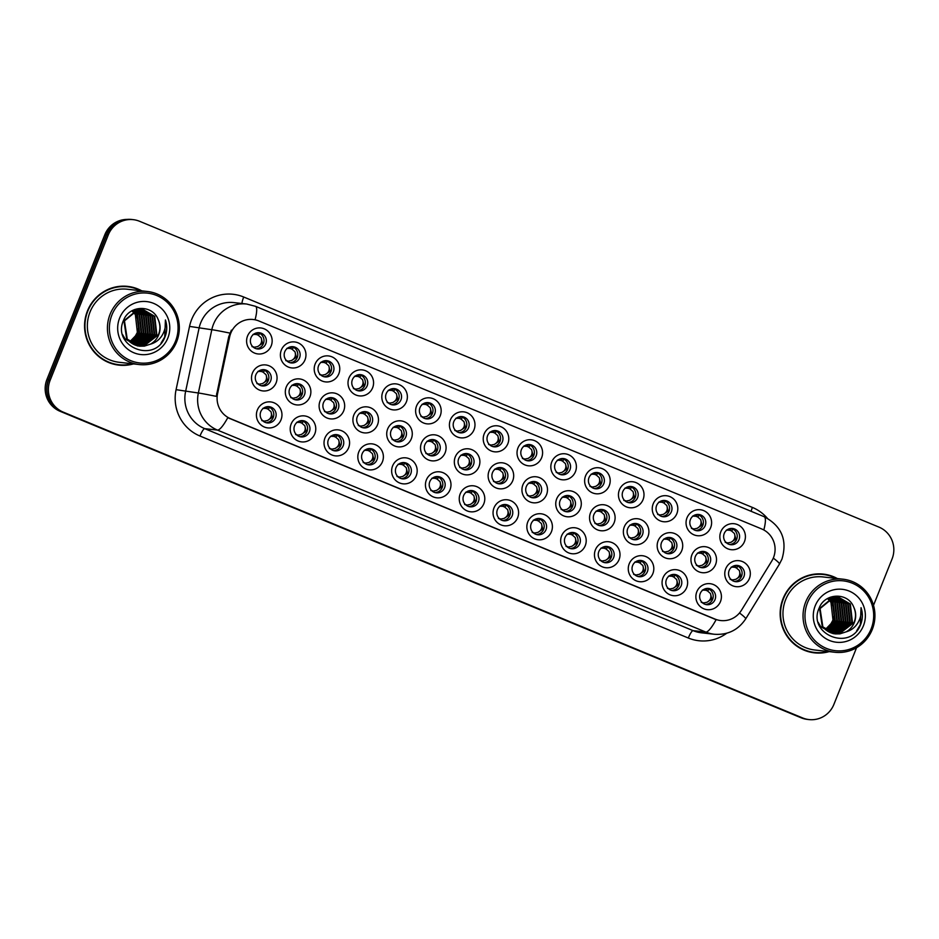<?xml version="1.0" encoding="UTF-8"?>
<svg xmlns="http://www.w3.org/2000/svg" width="939" height="939" viewBox="0 0 939 939"><rect width="100%" height="100%" fill="white"/><g stroke="black" fill="none" stroke-linecap="round" stroke-linejoin="round"><path stroke-width="1.41" d="M585.255 545.641A13.076 12.782 -83.6 0 1 568.588 552.86A13.076 12.782 -83.6 0 1 561.604 535.852A13.076 12.782 -83.6 0 1 578.271 528.634A13.076 12.782 -83.6 0 1 585.255 545.641M565.02 537.577A8.169 7.993 96.4 0 0 571.499 548.752A8.169 7.993 96.4 0 0 579.797 543.693A8.169 7.993 96.4 0 0 573.318 532.519A8.169 7.993 96.4 0 0 565.02 537.577M619.059 559.621A13.076 12.782 -83.6 0 1 602.392 566.851A13.076 12.782 -83.6 0 1 595.408 549.831A13.076 12.782 -83.6 0 1 612.075 542.613A13.076 12.782 -83.6 0 1 619.059 559.621M598.824 551.557A8.169 7.993 96.4 0 0 605.303 562.731A8.169 7.993 96.4 0 0 613.601 557.672A8.169 7.993 96.4 0 0 607.122 546.498A8.169 7.993 96.4 0 0 598.824 551.557M652.863 573.6A13.076 12.782 -83.6 0 1 636.196 580.83A13.076 12.782 -83.6 0 1 629.212 563.823A13.076 12.782 -83.6 0 1 645.879 556.592A13.076 12.782 -83.6 0 1 652.863 573.6M632.628 565.536A8.169 7.993 96.4 0 0 639.107 576.71A8.169 7.993 96.4 0 0 647.405 571.651A8.169 7.993 96.4 0 0 640.938 560.477A8.169 7.993 96.4 0 0 632.628 565.536M551.451 531.662A13.076 12.782 -83.6 0 1 534.784 538.88A13.076 12.782 -83.6 0 1 527.8 521.873A13.076 12.782 -83.6 0 1 544.467 514.654A13.076 12.782 -83.6 0 1 551.451 531.662M531.216 523.598A8.169 7.993 96.4 0 0 537.695 534.772A8.169 7.993 96.4 0 0 545.993 529.713A8.169 7.993 96.4 0 0 539.514 518.528A8.169 7.993 96.4 0 0 531.216 523.598M517.647 517.682A13.076 12.782 -83.6 0 1 500.98 524.901A13.076 12.782 -83.6 0 1 493.996 507.893A13.076 12.782 -83.6 0 1 510.663 500.663A13.076 12.782 -83.6 0 1 517.647 517.682M497.412 509.607A8.169 7.993 96.4 0 0 503.879 520.781A8.169 7.993 96.4 0 0 512.189 515.722A8.169 7.993 96.4 0 0 505.71 504.548A8.169 7.993 96.4 0 0 497.412 509.607M686.667 587.591A13.076 12.782 -83.6 0 1 670 594.81A13.076 12.782 -83.6 0 1 663.016 577.802A13.076 12.782 -83.6 0 1 679.683 570.572A13.076 12.782 -83.6 0 1 686.667 587.591M666.432 579.516A8.169 7.993 96.4 0 0 672.911 590.701A8.169 7.993 96.4 0 0 681.209 585.631A8.169 7.993 96.4 0 0 674.742 574.457A8.169 7.993 96.4 0 0 666.432 579.516M483.843 503.691A13.076 12.782 -83.6 0 1 467.176 510.922A13.076 12.782 -83.6 0 1 460.192 493.914A13.076 12.782 -83.6 0 1 476.859 486.684A13.076 12.782 -83.6 0 1 483.843 503.691M463.608 495.628A8.169 7.993 96.4 0 0 470.075 506.802A8.169 7.993 96.4 0 0 478.385 501.743A8.169 7.993 96.4 0 0 471.906 490.569A8.169 7.993 96.4 0 0 463.608 495.628M450.039 489.712A13.076 12.782 -83.6 0 1 433.372 496.942A13.076 12.782 -83.6 0 1 426.388 479.923A13.076 12.782 -83.6 0 1 443.055 472.704A13.076 12.782 -83.6 0 1 450.039 489.712M429.804 481.648A8.169 7.993 96.4 0 0 436.271 492.822A8.169 7.993 96.4 0 0 444.581 487.764A8.169 7.993 96.4 0 0 438.102 476.589A8.169 7.993 96.4 0 0 429.804 481.648M416.235 475.733A13.076 12.782 -83.6 0 1 399.568 482.951A13.076 12.782 -83.6 0 1 392.584 465.944A13.076 12.782 -83.6 0 1 409.251 458.725A13.076 12.782 -83.6 0 1 416.235 475.733M395.988 467.669A8.169 7.993 96.4 0 0 402.467 478.843A8.169 7.993 96.4 0 0 410.777 473.784A8.169 7.993 96.4 0 0 404.298 462.61A8.169 7.993 96.4 0 0 395.988 467.669M382.431 461.753A13.076 12.782 -83.6 0 1 365.752 468.972A13.076 12.782 -83.6 0 1 358.78 451.964A13.076 12.782 -83.6 0 1 375.447 444.734A13.076 12.782 -83.6 0 1 382.431 461.753M362.184 453.678A8.169 7.993 96.4 0 0 368.663 464.864A8.169 7.993 96.4 0 0 376.973 459.805A8.169 7.993 96.4 0 0 370.494 448.619A8.169 7.993 96.4 0 0 362.184 453.678M348.627 447.762A13.076 12.782 -83.6 0 1 331.948 454.992A13.076 12.782 -83.6 0 1 324.964 437.985A13.076 12.782 -83.6 0 1 341.643 430.755A13.076 12.782 -83.6 0 1 348.627 447.762M328.38 439.698A8.169 7.993 96.4 0 0 334.859 450.873A8.169 7.993 96.4 0 0 343.169 445.814A8.169 7.993 96.4 0 0 336.69 434.64A8.169 7.993 96.4 0 0 328.38 439.698M314.823 433.783A13.076 12.782 -83.6 0 1 298.144 441.013A13.076 12.782 -83.6 0 1 291.16 423.994A13.076 12.782 -83.6 0 1 307.839 416.775A13.076 12.782 -83.6 0 1 314.823 433.783M294.576 425.719A8.169 7.993 96.4 0 0 301.055 436.893A8.169 7.993 96.4 0 0 309.365 431.834A8.169 7.993 96.4 0 0 302.886 420.66A8.169 7.993 96.4 0 0 294.576 425.719M281.019 419.803A13.076 12.782 -83.6 0 1 264.34 427.022A13.076 12.782 -83.6 0 1 257.356 410.014A13.076 12.782 -83.6 0 1 274.035 402.796A13.076 12.782 -83.6 0 1 281.019 419.803M260.772 411.74A8.169 7.993 96.4 0 0 267.251 422.914A8.169 7.993 96.4 0 0 275.561 417.855A8.169 7.993 96.4 0 0 269.082 406.681A8.169 7.993 96.4 0 0 260.772 411.74M720.471 601.57A13.076 12.782 -83.6 0 1 703.804 608.789A13.076 12.782 -83.6 0 1 696.82 591.781A13.076 12.782 -83.6 0 1 713.487 584.563A13.076 12.782 -83.6 0 1 720.471 601.57M700.236 593.507A8.169 7.993 96.4 0 0 706.715 604.681A8.169 7.993 96.4 0 0 715.025 599.622A8.169 7.993 96.4 0 0 708.546 588.448A8.169 7.993 96.4 0 0 700.236 593.507M647.957 536.627A13.076 12.782 -83.6 0 1 631.29 543.845A13.076 12.782 -83.6 0 1 624.306 526.838A13.076 12.782 -83.6 0 1 640.973 519.619A13.076 12.782 -83.6 0 1 647.957 536.627M627.721 528.563A8.169 7.993 96.4 0 0 634.189 539.737A8.169 7.993 96.4 0 0 642.499 534.678A8.169 7.993 96.4 0 0 636.02 523.504A8.169 7.993 96.4 0 0 627.721 528.563M546.545 494.677A13.076 12.782 -83.6 0 1 529.866 501.907A13.076 12.782 -83.6 0 1 522.882 484.888A13.076 12.782 -83.6 0 1 539.561 477.669A13.076 12.782 -83.6 0 1 546.545 494.677M526.298 486.613A8.169 7.993 96.4 0 0 532.777 497.787A8.169 7.993 96.4 0 0 541.087 492.729A8.169 7.993 96.4 0 0 534.608 481.554A8.169 7.993 96.4 0 0 526.298 486.613M614.153 522.647A13.076 12.782 -83.6 0 1 597.486 529.866A13.076 12.782 -83.6 0 1 590.502 512.858A13.076 12.782 -83.6 0 1 607.169 505.628A13.076 12.782 -83.6 0 1 614.153 522.647M593.906 514.572A8.169 7.993 96.4 0 0 600.385 525.758A8.169 7.993 96.4 0 0 608.695 520.687A8.169 7.993 96.4 0 0 602.216 509.513A8.169 7.993 96.4 0 0 593.906 514.572M512.741 480.698A13.076 12.782 -83.6 0 1 496.062 487.916A13.076 12.782 -83.6 0 1 489.078 470.909A13.076 12.782 -83.6 0 1 505.757 463.69A13.076 12.782 -83.6 0 1 512.741 480.698M492.494 472.634A8.169 7.993 96.4 0 0 498.973 483.808A8.169 7.993 96.4 0 0 507.283 478.749A8.169 7.993 96.4 0 0 500.804 467.575A8.169 7.993 96.4 0 0 492.494 472.634M681.761 550.606A13.076 12.782 -83.6 0 1 665.094 557.825A13.076 12.782 -83.6 0 1 658.11 540.817A13.076 12.782 -83.6 0 1 674.777 533.598A13.076 12.782 -83.6 0 1 681.761 550.606M661.526 542.542A8.169 7.993 96.4 0 0 667.993 553.717A8.169 7.993 96.4 0 0 676.303 548.658A8.169 7.993 96.4 0 0 669.824 537.484A8.169 7.993 96.4 0 0 661.526 542.542M715.565 564.585A13.076 12.782 -83.6 0 1 698.898 571.816A13.076 12.782 -83.6 0 1 691.914 554.808A13.076 12.782 -83.6 0 1 708.581 547.578A13.076 12.782 -83.6 0 1 715.565 564.585M695.33 556.522A8.169 7.993 96.4 0 0 701.797 567.696A8.169 7.993 96.4 0 0 710.107 562.637A8.169 7.993 96.4 0 0 703.628 551.463A8.169 7.993 96.4 0 0 695.33 556.522M580.349 508.656A13.076 12.782 -83.6 0 1 563.67 515.887A13.076 12.782 -83.6 0 1 556.698 498.879A13.076 12.782 -83.6 0 1 573.365 491.649A13.076 12.782 -83.6 0 1 580.349 508.656M560.102 500.593A8.169 7.993 96.4 0 0 566.581 511.767A8.169 7.993 96.4 0 0 574.891 506.708A8.169 7.993 96.4 0 0 568.412 495.534A8.169 7.993 96.4 0 0 560.102 500.593M478.937 466.718A13.076 12.782 -83.6 0 1 462.258 473.937A13.076 12.782 -83.6 0 1 455.274 456.929A13.076 12.782 -83.6 0 1 471.953 449.711A13.076 12.782 -83.6 0 1 478.937 466.718M458.69 458.655A8.169 7.993 96.4 0 0 465.169 469.829A8.169 7.993 96.4 0 0 473.479 464.77A8.169 7.993 96.4 0 0 467 453.584A8.169 7.993 96.4 0 0 458.69 458.655M445.133 452.739A13.076 12.782 -83.6 0 1 428.454 459.957A13.076 12.782 -83.6 0 1 421.47 442.95A13.076 12.782 -83.6 0 1 438.149 435.719A13.076 12.782 -83.6 0 1 445.133 452.739M424.886 444.663A8.169 7.993 96.4 0 0 431.365 455.838A8.169 7.993 96.4 0 0 439.675 450.779A8.169 7.993 96.4 0 0 433.196 439.605A8.169 7.993 96.4 0 0 424.886 444.663M411.329 438.748A13.076 12.782 -83.6 0 1 394.65 445.978A13.076 12.782 -83.6 0 1 387.666 428.97A13.076 12.782 -83.6 0 1 404.345 421.74A13.076 12.782 -83.6 0 1 411.329 438.748M391.082 430.684A8.169 7.993 96.4 0 0 397.561 441.858A8.169 7.993 96.4 0 0 405.871 436.799A8.169 7.993 96.4 0 0 399.392 425.625A8.169 7.993 96.4 0 0 391.082 430.684M377.525 424.768A13.076 12.782 -83.6 0 1 360.846 431.999A13.076 12.782 -83.6 0 1 353.862 414.979A13.076 12.782 -83.6 0 1 370.541 407.761A13.076 12.782 -83.6 0 1 377.525 424.768M357.278 416.705A8.169 7.993 96.4 0 0 363.757 427.879A8.169 7.993 96.4 0 0 372.067 422.82A8.169 7.993 96.4 0 0 365.588 411.646A8.169 7.993 96.4 0 0 357.278 416.705M343.721 410.789A13.076 12.782 -83.6 0 1 327.042 418.008A13.076 12.782 -83.6 0 1 320.058 401A13.076 12.782 -83.6 0 1 336.737 393.781A13.076 12.782 -83.6 0 1 343.721 410.789M323.474 402.725A8.169 7.993 96.4 0 0 329.953 413.899A8.169 7.993 96.4 0 0 338.263 408.841A8.169 7.993 96.4 0 0 331.784 397.667A8.169 7.993 96.4 0 0 323.474 402.725M309.917 396.81A13.076 12.782 -83.6 0 1 293.238 404.028A13.076 12.782 -83.6 0 1 286.254 387.021A13.076 12.782 -83.6 0 1 302.933 379.79A13.076 12.782 -83.6 0 1 309.917 396.81M289.67 388.734A8.169 7.993 96.4 0 0 296.149 399.92A8.169 7.993 96.4 0 0 304.459 394.861A8.169 7.993 96.4 0 0 297.98 383.675A8.169 7.993 96.4 0 0 289.67 388.734M276.113 382.819A13.076 12.782 -83.6 0 1 259.434 390.049A13.076 12.782 -83.6 0 1 252.45 373.041A13.076 12.782 -83.6 0 1 269.129 365.811A13.076 12.782 -83.6 0 1 276.113 382.819M255.866 374.755A8.169 7.993 96.4 0 0 262.345 385.929A8.169 7.993 96.4 0 0 270.655 380.87A8.169 7.993 96.4 0 0 264.176 369.696A8.169 7.993 96.4 0 0 255.866 374.755M749.369 578.565A13.076 12.782 -83.6 0 1 732.702 585.795A13.076 12.782 -83.6 0 1 725.718 568.788A13.076 12.782 -83.6 0 1 742.385 561.557A13.076 12.782 -83.6 0 1 749.369 578.565M729.134 570.501A8.169 7.993 96.4 0 0 735.613 581.675A8.169 7.993 96.4 0 0 743.911 576.616A8.169 7.993 96.4 0 0 737.432 565.442A8.169 7.993 96.4 0 0 729.134 570.501M710.659 527.612A13.076 12.782 -83.6 0 1 693.98 534.831A13.076 12.782 -83.6 0 1 686.996 517.823A13.076 12.782 -83.6 0 1 703.675 510.605A13.076 12.782 -83.6 0 1 710.659 527.612M690.411 519.549A8.169 7.993 96.4 0 0 696.891 530.723A8.169 7.993 96.4 0 0 705.201 525.664A8.169 7.993 96.4 0 0 698.722 514.478A8.169 7.993 96.4 0 0 690.411 519.549M676.855 513.633A13.076 12.782 -83.6 0 1 660.176 520.852A13.076 12.782 -83.6 0 1 653.192 503.844A13.076 12.782 -83.6 0 1 669.871 496.614A13.076 12.782 -83.6 0 1 676.855 513.633M656.607 505.558A8.169 7.993 96.4 0 0 663.087 516.732A8.169 7.993 96.4 0 0 671.397 511.673A8.169 7.993 96.4 0 0 664.918 500.499A8.169 7.993 96.4 0 0 656.607 505.558M643.051 499.642A13.076 12.782 -83.6 0 1 626.372 506.872A13.076 12.782 -83.6 0 1 619.388 489.865A13.076 12.782 -83.6 0 1 636.067 482.634A13.076 12.782 -83.6 0 1 643.051 499.642M622.803 491.578A8.169 7.993 96.4 0 0 629.283 502.752A8.169 7.993 96.4 0 0 637.593 497.693A8.169 7.993 96.4 0 0 631.114 486.519A8.169 7.993 96.4 0 0 622.803 491.578M609.247 485.663A13.076 12.782 -83.6 0 1 592.568 492.893A13.076 12.782 -83.6 0 1 585.584 475.873A13.076 12.782 -83.6 0 1 602.263 468.655A13.076 12.782 -83.6 0 1 609.247 485.663M588.999 477.599A8.169 7.993 96.4 0 0 595.479 488.773A8.169 7.993 96.4 0 0 603.789 483.714A8.169 7.993 96.4 0 0 597.31 472.54A8.169 7.993 96.4 0 0 588.999 477.599M575.443 471.683A13.076 12.782 -83.6 0 1 558.764 478.902A13.076 12.782 -83.6 0 1 551.78 461.894A13.076 12.782 -83.6 0 1 568.459 454.676A13.076 12.782 -83.6 0 1 575.443 471.683M555.195 463.62A8.169 7.993 96.4 0 0 561.675 474.794A8.169 7.993 96.4 0 0 569.985 469.735A8.169 7.993 96.4 0 0 563.506 458.561A8.169 7.993 96.4 0 0 555.195 463.62M541.639 457.704A13.076 12.782 -83.6 0 1 524.96 464.922A13.076 12.782 -83.6 0 1 517.976 447.915A13.076 12.782 -83.6 0 1 534.655 440.684A13.076 12.782 -83.6 0 1 541.639 457.704M521.391 449.628A8.169 7.993 96.4 0 0 527.871 460.814A8.169 7.993 96.4 0 0 536.181 455.755A8.169 7.993 96.4 0 0 529.702 444.57A8.169 7.993 96.4 0 0 521.391 449.628M507.835 443.713A13.076 12.782 -83.6 0 1 491.156 450.943A13.076 12.782 -83.6 0 1 484.172 433.935A13.076 12.782 -83.6 0 1 500.851 426.705A13.076 12.782 -83.6 0 1 507.835 443.713M487.587 435.649A8.169 7.993 96.4 0 0 494.067 446.823A8.169 7.993 96.4 0 0 502.377 441.764A8.169 7.993 96.4 0 0 495.898 430.59A8.169 7.993 96.4 0 0 487.587 435.649M474.031 429.733A13.076 12.782 -83.6 0 1 457.352 436.964A13.076 12.782 -83.6 0 1 450.368 419.944A13.076 12.782 -83.6 0 1 467.047 412.726A13.076 12.782 -83.6 0 1 474.031 429.733M453.783 421.67A8.169 7.993 96.4 0 0 460.263 432.844A8.169 7.993 96.4 0 0 468.573 427.785A8.169 7.993 96.4 0 0 462.094 416.611A8.169 7.993 96.4 0 0 453.783 421.67M440.227 415.754A13.076 12.782 -83.6 0 1 423.548 422.973A13.076 12.782 -83.6 0 1 416.564 405.965A13.076 12.782 -83.6 0 1 433.243 398.746A13.076 12.782 -83.6 0 1 440.227 415.754M419.979 407.69A8.169 7.993 96.4 0 0 426.459 418.864A8.169 7.993 96.4 0 0 434.769 413.806A8.169 7.993 96.4 0 0 428.29 402.631A8.169 7.993 96.4 0 0 419.979 407.69M406.423 401.775A13.076 12.782 -83.6 0 1 389.744 408.993A13.076 12.782 -83.6 0 1 382.76 391.986A13.076 12.782 -83.6 0 1 399.439 384.767A13.076 12.782 -83.6 0 1 406.423 401.775M386.175 393.711A8.169 7.993 96.4 0 0 392.655 404.885A8.169 7.993 96.4 0 0 400.965 399.826A8.169 7.993 96.4 0 0 394.486 388.64A8.169 7.993 96.4 0 0 386.175 393.711M372.619 387.795A13.076 12.782 -83.6 0 1 355.94 395.014A13.076 12.782 -83.6 0 1 348.956 378.006A13.076 12.782 -83.6 0 1 365.635 370.776A13.076 12.782 -83.6 0 1 372.619 387.795M352.371 379.72A8.169 7.993 96.4 0 0 358.851 390.894A8.169 7.993 96.4 0 0 367.161 385.835A8.169 7.993 96.4 0 0 360.682 374.661A8.169 7.993 96.4 0 0 352.371 379.72M338.815 373.804A13.076 12.782 -83.6 0 1 322.136 381.034A13.076 12.782 -83.6 0 1 315.152 364.027A13.076 12.782 -83.6 0 1 331.831 356.797A13.076 12.782 -83.6 0 1 338.815 373.804M318.567 365.741A8.169 7.993 96.4 0 0 325.047 376.915A8.169 7.993 96.4 0 0 333.357 371.856A8.169 7.993 96.4 0 0 326.878 360.682A8.169 7.993 96.4 0 0 318.567 365.741M305.011 359.825A13.076 12.782 -83.6 0 1 288.332 367.055A13.076 12.782 -83.6 0 1 281.348 350.036A13.076 12.782 -83.6 0 1 298.027 342.817A13.076 12.782 -83.6 0 1 305.011 359.825M284.763 351.761A8.169 7.993 96.4 0 0 291.243 362.935A8.169 7.993 96.4 0 0 299.553 357.876A8.169 7.993 96.4 0 0 293.074 346.702A8.169 7.993 96.4 0 0 284.763 351.761M271.207 345.845A13.076 12.782 -83.6 0 1 254.528 353.064A13.076 12.782 -83.6 0 1 247.544 336.056A13.076 12.782 -83.6 0 1 264.223 328.838A13.076 12.782 -83.6 0 1 271.207 345.845M250.959 337.782A8.169 7.993 96.4 0 0 257.439 348.956A8.169 7.993 96.4 0 0 265.749 343.897A8.169 7.993 96.4 0 0 259.27 332.723A8.169 7.993 96.4 0 0 250.959 337.782M744.463 541.592A13.076 12.782 -83.6 0 1 727.784 548.81A13.076 12.782 -83.6 0 1 720.8 531.803A13.076 12.782 -83.6 0 1 737.479 524.584A13.076 12.782 -83.6 0 1 744.463 541.592M724.215 533.528A8.169 7.993 96.4 0 0 730.695 544.702A8.169 7.993 96.4 0 0 739.005 539.643A8.169 7.993 96.4 0 0 732.526 528.469A8.169 7.993 96.4 0 0 724.215 533.528M572.121 532.472A8.169 7.993 -83.6 0 1 570.313 548.529M605.925 546.451A8.169 7.993 -83.6 0 1 604.117 562.508M639.729 560.43A8.169 7.993 -83.6 0 1 637.921 576.487M538.317 518.492A8.169 7.993 -83.6 0 1 536.509 534.537M504.513 504.513A8.169 7.993 -83.6 0 1 502.705 520.558M673.533 574.422A8.169 7.993 -83.6 0 1 671.725 590.467M470.709 490.522A8.169 7.993 -83.6 0 1 468.901 506.579M436.905 476.543A8.169 7.993 -83.6 0 1 435.097 492.599M403.101 462.563A8.169 7.993 -83.6 0 1 401.293 478.62M369.297 448.584A8.169 7.993 -83.6 0 1 367.489 464.629M335.493 434.604A8.169 7.993 -83.6 0 1 333.685 450.65M301.689 420.613A8.169 7.993 -83.6 0 1 299.881 436.67M267.885 406.634A8.169 7.993 -83.6 0 1 266.077 422.691M707.337 588.401A8.169 7.993 -83.6 0 1 705.529 604.446M634.823 523.457A8.169 7.993 -83.6 0 1 633.015 539.514M533.411 481.507A8.169 7.993 -83.6 0 1 531.603 497.564M601.019 509.478A8.169 7.993 -83.6 0 1 599.211 525.523M499.607 467.528A8.169 7.993 -83.6 0 1 497.799 483.585M668.627 537.437A8.169 7.993 -83.6 0 1 666.819 553.494M702.431 551.416A8.169 7.993 -83.6 0 1 700.623 567.473M567.215 495.487A8.169 7.993 -83.6 0 1 565.407 511.544M465.803 453.549A8.169 7.993 -83.6 0 1 463.995 469.594M431.999 439.569A8.169 7.993 -83.6 0 1 430.191 455.615M398.195 425.578A8.169 7.993 -83.6 0 1 396.387 441.635M364.391 411.599A8.169 7.993 -83.6 0 1 362.583 427.656M330.587 397.62A8.169 7.993 -83.6 0 1 328.779 413.676M296.783 383.64A8.169 7.993 -83.6 0 1 294.975 399.685M262.979 369.661A8.169 7.993 -83.6 0 1 261.171 385.706M736.235 565.407A8.169 7.993 -83.6 0 1 734.427 581.452M697.524 514.443A8.169 7.993 -83.6 0 1 695.717 530.488M663.72 500.464A8.169 7.993 -83.6 0 1 661.913 516.509M629.916 486.472A8.169 7.993 -83.6 0 1 628.109 502.529M596.112 472.493A8.169 7.993 -83.6 0 1 594.305 488.55M562.308 458.514A8.169 7.993 -83.6 0 1 560.501 474.571M528.504 444.534A8.169 7.993 -83.6 0 1 526.697 460.579M494.7 430.555A8.169 7.993 -83.6 0 1 492.893 446.6M460.896 416.564A8.169 7.993 -83.6 0 1 459.089 432.621M427.092 402.585A8.169 7.993 -83.6 0 1 425.285 418.641M393.288 388.605A8.169 7.993 -83.6 0 1 391.481 404.65M359.484 374.626A8.169 7.993 -83.6 0 1 357.677 390.671M325.68 360.635A8.169 7.993 -83.6 0 1 323.873 376.692M291.876 346.655A8.169 7.993 -83.6 0 1 290.069 362.712M258.072 332.676A8.169 7.993 -83.6 0 1 256.265 348.733M731.328 528.422A8.169 7.993 -83.6 0 1 729.521 544.479M229.656 336.855A22.055 21.562 -83.6 0 1 258.918 320.985L761.693 528.95A22.055 21.562 -83.6 0 1 771.752 561.076L741.423 610.315A22.055 21.562 -83.6 0 1 715.002 619.071L230.478 418.665A22.055 21.562 -83.6 0 1 217.578 393.641L229.656 336.855L228.729 336.749L231.393 330.152M141.777 290.855A39.626 38.745 96.4 0 0 127.739 286.395A39.626 38.745 96.4 0 0 87.444 310.926A39.626 38.745 96.4 0 0 118.866 365.13A39.626 38.745 96.4 0 0 133.538 363.909M118.185 365.048A39.626 38.745 96.4 0 0 129.559 364.402M837.388 578.565A39.626 38.745 96.4 0 0 823.339 574.105A39.626 38.745 96.4 0 0 783.044 598.648A39.626 38.745 96.4 0 0 814.465 652.851A39.626 38.745 96.4 0 0 829.149 651.619M813.784 652.758A39.626 38.745 96.4 0 0 825.17 652.112M229.867 333.122L229.891 333.087A28.593 0.599 12 0 0 211.803 329.73A32.677 31.949 -83.6 0 1 213.458 324.284A32.677 31.949 -83.6 0 1 246.699 304.036L233.928 302.604A32.677 31.949 96.4 0 0 200.7 322.84A32.677 31.949 96.4 0 0 199.045 328.286L185.582 391.563A32.677 31.949 96.4 0 0 204.702 428.642L693.052 630.632A32.677 31.949 96.4 0 0 701.503 632.816L714.274 634.248A32.677 31.949 -83.6 0 1 705.811 632.064L217.461 430.085A28.593 5.775 -67.5 0 0 227.766 417.691L716.117 619.681A28.593 5.775 112.5 0 1 705.811 632.064L693.052 630.632A8.169 1.643 -67.5 0 0 688.322 638.015L199.972 436.025A40.846 39.943 -83.6 0 1 176.074 389.673L189.537 326.396A40.846 39.943 -83.6 0 1 243.717 297.017L752.409 507.424A8.169 1.643 -67.5 0 0 751.106 511.297M873.516 605.326L892.05 558.998A24.508 23.968 96.4 0 0 878.951 527.108L139.582 221.287A24.508 23.968 96.4 0 0 133.244 219.656L131.706 219.48A24.508 23.968 96.4 0 0 106.776 234.668L48.628 380.06A24.508 23.968 96.4 0 0 61.716 411.951L801.096 717.772A24.508 23.968 96.4 0 0 807.434 719.403L808.972 719.579A24.508 23.968 96.4 0 0 833.891 704.403L856.568 647.699M199.972 436.025A8.169 1.643 -67.5 0 1 204.702 428.642L217.461 430.085A32.677 31.949 -83.6 0 1 198.352 393.007A28.593 0.599 12 0 1 216.263 396.364L228.729 336.749M133.244 219.656A24.508 23.968 96.4 0 0 108.314 234.832L50.154 380.236A24.508 23.968 96.4 0 0 63.253 412.127L802.622 717.948A24.508 23.968 96.4 0 0 808.972 719.579M833.609 577.192A39.626 38.745 96.4 0 0 822.658 574.034M138.01 289.482A39.626 38.745 96.4 0 0 127.058 286.325M127.105 219.421A24.508 23.968 96.4 0 0 104.804 234.75L46.95 379.391A24.508 23.968 96.4 0 0 60.049 411.282L800.016 717.337A24.508 23.968 96.4 0 0 800.873 717.678M117.093 222.613A24.508 23.968 96.4 0 0 106.33 234.914L48.476 379.567A24.508 23.968 96.4 0 0 47.736 396.012M726.739 530.136L729.333 530.218L731.246 528.399M731.833 528.575L729.333 530.218M730.037 530.382L731.481 530.922L733.195 529.197M734.439 533.54C735.624 537.46 734.462 540.394 730.918 542.319L735.824 539.045L734.439 533.54L731.481 530.922M725.237 542.378L726.903 542.625M726.809 543.129L730.918 542.319M727.795 529.666L726.293 530.171M731.645 567.121L734.239 567.203L736.153 565.372M736.739 565.56L734.239 567.203M734.944 567.367L736.387 567.907L738.101 566.182M739.345 570.513C740.542 574.445 739.369 577.379 735.824 579.304L740.73 576.018L739.345 570.513L736.387 567.907M730.143 579.363L731.81 579.609M731.716 580.114L735.824 579.304M732.702 566.64L731.199 567.144M703.804 589.633L702.302 590.138M702.748 590.115L705.353 590.197L707.255 588.377M707.842 588.553L705.353 590.197M706.046 590.361L707.49 590.901L709.203 589.176M710.447 593.507C711.645 597.439 710.471 600.373 706.926 602.298L711.832 599.012L710.447 593.507L707.49 590.901M701.257 602.357L702.912 602.603M702.818 603.108L706.926 602.298M175.511 341.209A35.13 34.344 96.4 0 0 156.743 295.503A35.13 34.344 96.4 0 0 111.929 314.917A35.13 34.344 96.4 0 0 130.697 360.623A35.13 34.344 96.4 0 0 175.511 341.209M176.649 341.784A36.762 35.94 96.4 0 0 147.505 291.501A36.762 35.94 96.4 0 0 110.109 314.26A36.762 35.94 96.4 0 0 139.265 364.555A36.762 35.94 96.4 0 0 176.649 341.784M147.505 291.501L127.422 289.235A36.762 35.94 96.4 0 0 90.027 312.006A36.762 35.94 96.4 0 0 119.183 362.29L139.265 364.555M140.674 290.726A39.215 38.346 96.4 0 0 127.692 286.794L126.331 286.641A39.215 38.346 96.4 0 0 115.673 286.97M127.692 286.794A39.215 38.346 96.4 0 0 87.808 311.079A39.215 38.346 96.4 0 0 118.913 364.731A39.215 38.346 96.4 0 0 132.446 363.792M133.89 310.774L137.458 314.377L139.524 332.617L130.333 342.301M133.596 310.903L136.918 314.319L138.984 332.559L130.087 342.101M135.04 310.304L139.618 314.624L141.683 332.864L131.343 343.052M134.746 310.41L139.078 314.565L141.143 332.805L131.096 342.876M136.178 309.94L141.777 314.87L143.855 333.11L132.364 343.709M135.885 310.023L141.237 314.8L143.303 333.052L132.106 343.545M137.305 309.659L143.949 315.105L146.015 333.357L133.397 344.284M137.024 309.717L143.397 315.046L145.475 333.286L133.138 344.144M138.42 309.447L146.108 315.351L148.174 333.591L134.441 344.777M138.139 309.494L145.568 315.293L147.634 333.533L134.171 344.66M139.524 309.33L148.268 315.598L150.334 333.838L135.486 345.188M139.254 309.354L147.728 315.539L149.794 333.779L135.216 345.094M140.627 309.271L150.428 315.844L152.494 334.084L137.845 345.411L136.542 345.54M140.357 309.283L149.888 315.774L151.954 334.026L136.272 345.458M141.719 309.295L152.588 316.079L154.653 334.331L140.005 345.658L137.599 345.834M141.449 309.283L152.048 316.02L154.113 334.261L139.465 345.599L137.34 345.763M150.428 344.167A18.463 18.052 96.4 0 0 158.139 319.471C152.458 304.236 129.253 305.152 123.643 320.129C111.436 345.798 153.221 363.816 164.442 338.286L164.982 337.019C167.165 331.385 167.318 325.692 165.428 319.964C166.121 325.657 164.912 330.962 161.801 335.88C159.055 340.035 155.264 342.794 150.428 344.167L144.324 346.139L139.747 346.198L127.258 339.19L124.464 320.868L138.397 309.459L142.81 309.377L154.747 316.326L156.813 334.566L142.165 345.892L138.679 346.045M137.587 345.963L125.098 338.944L122.551 334.577M142.54 309.354L154.207 316.267L156.273 334.507L141.625 345.834L138.409 345.998M158.139 319.471C160.393 324.577 160.499 329.671 158.433 334.754L143.784 346.08L139.477 346.174M139.207 346.139L126.718 339.132L123.925 320.809L137.857 309.389L142.81 309.377M132.728 311.349L135.298 314.131L137.364 332.383L135.404 335.939L129.735 341.808M135.404 335.939A18.463 18.052 96.4 0 0 132.469 311.49M134.793 309.483L141.46 309.248M140.381 309.107L141.179 309.224M119.617 318.098A26.632 26.046 96.4 0 0 133.843 352.759A26.632 26.046 96.4 0 0 167.835 338.04A26.632 26.046 96.4 0 0 153.597 303.367A26.632 26.046 96.4 0 0 119.617 318.098M107.234 361.891A39.215 38.346 96.4 0 0 117.551 364.578L118.913 364.731M165.428 319.964L164.736 336.995L161.003 343.193M871.122 628.93A35.13 34.344 96.4 0 0 852.354 583.213A35.13 34.344 96.4 0 0 807.528 602.627A35.13 34.344 96.4 0 0 826.297 648.344A35.13 34.344 96.4 0 0 871.122 628.93M872.261 629.494A36.762 35.94 96.4 0 0 843.105 579.21A36.762 35.94 96.4 0 0 805.709 601.981A36.762 35.94 96.4 0 0 834.865 652.265A36.762 35.94 96.4 0 0 872.261 629.494M843.105 579.21L823.022 576.945A36.762 35.94 96.4 0 0 785.638 599.716A36.762 35.94 96.4 0 0 814.782 649.999L834.865 652.265M836.285 578.436A39.215 38.346 96.4 0 0 823.303 574.504L821.942 574.351A39.215 38.346 96.4 0 0 811.284 574.68M823.303 574.504A39.215 38.346 96.4 0 0 783.419 598.8A39.215 38.346 96.4 0 0 814.512 652.441A39.215 38.346 96.4 0 0 828.045 651.502M829.489 598.483L833.069 602.087L835.135 620.327L825.944 630.01M829.207 598.613L832.517 602.028L834.595 620.268L825.686 629.811M830.639 598.014L835.229 602.333L837.295 620.573L826.954 630.762M830.358 598.131L834.689 602.275L836.755 620.515L826.696 630.585M831.778 597.65L837.388 602.58L839.454 620.82L827.975 631.419M831.496 597.732L836.849 602.521L838.914 620.761L827.717 631.266M832.905 597.368L839.548 602.826L841.614 621.066L828.996 631.994M832.623 597.427L839.008 602.756L841.074 621.008L828.738 631.853M834.02 597.169L841.708 603.061L843.774 621.301L830.041 632.487M833.75 597.204L841.168 603.002L843.234 621.242L829.783 632.37M835.135 597.04L843.868 603.308L845.933 621.548L831.085 632.909M834.853 597.063L843.328 603.249L845.393 621.489L830.827 632.804M836.238 596.981L846.027 603.554L848.093 621.794L833.445 633.121L832.142 633.262M835.956 596.993L845.487 603.495L847.553 621.735L831.884 633.179M837.33 597.004L848.187 603.8L850.253 622.041L835.616 633.367L833.21 633.543M830.405 597.204L837.06 596.958L847.647 603.73L849.713 621.982L835.076 633.309L832.94 633.473M846.039 631.877A18.463 18.052 96.4 0 0 853.751 607.181C848.07 591.946 824.865 592.873 819.254 607.838C807.047 633.508 848.821 651.537 860.042 625.996L860.594 624.728C862.777 619.094 862.918 613.402 861.04 607.674C861.732 613.367 860.523 618.672 857.401 623.59C854.666 627.745 850.875 630.503 846.039 631.877L839.936 633.848L835.358 633.919L822.857 626.9L820.076 608.578L833.996 597.169L838.41 597.087L850.347 604.035L852.424 622.287L837.776 633.614L834.278 633.755M833.198 633.672L820.698 626.653L818.151 622.287M838.14 597.063L849.807 603.977L851.884 622.217L837.236 633.543L834.008 633.708M853.751 607.181C856.004 612.287 856.098 617.381 854.044 622.463L839.396 633.79L835.088 633.884M834.818 633.848L822.318 626.841L819.536 608.519L833.456 597.11L838.41 597.087M828.339 599.059L830.898 601.852L832.975 620.092L831.003 623.649L825.334 629.517M831.003 623.649A18.463 18.052 96.4 0 0 828.069 599.199M835.98 596.817L836.79 596.946M815.216 605.808A26.632 26.046 96.4 0 0 829.454 640.468A26.632 26.046 96.4 0 0 863.434 625.75A26.632 26.046 96.4 0 0 849.196 591.089A26.632 26.046 96.4 0 0 815.216 605.808M802.833 649.6A39.215 38.346 96.4 0 0 813.151 652.288L814.512 652.441M861.04 607.674L860.335 624.705L856.614 630.902M692.935 516.157L695.529 516.239L697.442 514.419M698.029 514.595L695.529 516.239M696.233 516.403L697.677 516.943L699.379 515.218M700.635 519.549C701.82 523.481 700.658 526.415 697.114 528.34L702.02 525.054L700.635 519.549L697.677 516.943M691.433 528.399L693.099 528.645M693.005 529.15L697.114 528.34M693.991 515.675L692.489 516.18M659.131 502.177L661.725 502.259L663.638 500.428M664.225 500.616L661.725 502.259M662.429 502.424L663.873 502.964L665.575 501.238M666.831 505.569C668.016 509.501 666.854 512.436 663.31 514.361L668.216 511.074L666.831 505.569L663.873 502.964M657.629 514.419L659.295 514.666M659.201 515.171L663.31 514.361M660.187 501.696L658.685 502.201M625.327 488.198L627.921 488.28L629.834 486.449M630.421 486.637L627.921 488.28M628.625 488.444L630.069 488.984L631.771 487.259M633.027 491.59C634.212 495.522 633.05 498.445 629.506 500.381L634.412 497.095L633.027 491.59L630.069 488.984M623.825 500.44L625.491 500.687M625.397 501.191L629.506 500.381M626.383 487.717L624.881 488.221M591.523 474.207L594.117 474.289L596.03 472.47M596.617 472.646L594.117 474.289M594.821 474.465L596.265 474.993L597.967 473.268M599.223 477.611C600.408 481.543 599.246 484.465 595.702 486.39L600.596 483.116L599.223 477.611L596.265 474.993M590.021 486.461L591.687 486.695M591.593 487.212L595.702 486.39M592.579 473.737L591.077 474.242M670 575.654L668.498 576.159M668.944 576.135L671.549 576.217L673.451 574.398M674.038 574.574L671.549 576.217M672.242 576.382L673.686 576.922L675.399 575.196M676.643 579.527C677.841 583.459 676.667 586.394 673.122 588.319L678.028 585.02L676.643 579.527L673.686 576.922M667.453 588.377L669.108 588.624M669.014 589.129L673.122 588.319M636.196 561.675L634.694 562.179M635.14 562.156L637.745 562.238L639.647 560.407M640.234 560.595L637.745 562.238M638.438 562.402L639.882 562.942L641.595 561.217M642.839 565.548C644.037 569.48 642.863 572.403 639.318 574.339L644.224 571.041L642.839 565.548L639.882 562.942M633.649 574.398L635.304 574.645M635.21 575.149L639.318 574.339M602.392 547.695L600.89 548.2M601.336 548.176L603.93 548.247L605.843 546.428M606.43 546.604L603.93 548.247M604.634 548.423L606.078 548.963L607.791 547.226M609.035 551.569C610.233 555.501 609.059 558.423 605.514 560.348L610.42 557.062L609.035 551.569L606.078 548.963M599.845 560.419L601.5 560.665M601.406 561.17L605.514 560.348M568.588 533.716L567.086 534.221M567.532 534.185L570.126 534.268L572.039 532.448M572.626 532.624L570.126 534.268M570.83 534.432L572.274 534.972L573.987 533.246M575.231 537.589C576.429 541.51 575.255 544.444 571.71 546.369L576.616 543.082L575.231 537.589L572.274 534.972M566.041 546.428L567.696 546.674M567.602 547.179L571.71 546.369M697.841 553.141L700.435 553.224L702.349 551.393M702.935 551.58L700.435 553.224M701.14 553.388L702.583 553.928L704.297 552.191M705.541 556.534C706.738 560.466 705.565 563.388 702.02 565.325L706.926 562.038L705.541 556.534L702.583 553.928M696.339 565.384L698.006 565.63M697.912 566.135L702.02 565.325M698.898 552.66L697.395 553.165M664.037 539.15L666.631 539.232L668.545 537.413M669.131 537.589L666.631 539.232M667.336 539.409L668.779 539.937L670.493 538.211M671.737 542.554C672.934 546.486 671.761 549.409 668.216 551.334L673.122 548.059L671.737 542.554L668.779 539.937M662.535 551.404L664.202 551.639M664.108 552.144L668.216 551.334M665.094 538.681L663.591 539.186M630.233 525.171L632.827 525.253L634.741 523.434M635.327 523.61L632.827 525.253M633.532 525.417L634.975 525.957L636.689 524.232M637.933 528.563C639.13 532.495 637.957 535.43 634.412 537.354L639.318 534.08L637.933 528.563L634.975 525.957M628.731 537.413L630.398 537.66M630.304 538.164L634.412 537.354M631.29 524.69L629.787 525.194M596.429 511.192L599.023 511.274L600.937 509.454M601.523 509.631L599.023 511.274M599.728 511.438L601.171 511.978L602.885 510.253M604.129 514.584C605.315 518.516 604.153 521.45 600.608 523.375L605.514 520.089L604.129 514.584L601.171 511.978M594.927 523.434L596.594 523.68M596.5 524.185L600.608 523.375M597.486 510.71L595.983 511.215M557.719 460.227L560.313 460.31L562.226 458.49M562.801 458.666L560.313 460.31M561.017 460.474L562.461 461.014L564.163 459.288M565.407 463.62C566.604 467.552 565.442 470.486 561.898 472.411L566.792 469.136L565.407 463.62L562.461 461.014M556.217 472.47L557.883 472.716M557.789 473.221L561.898 472.411M558.775 459.746L557.273 460.251M523.915 446.248L526.509 446.33L528.422 444.511M528.997 444.687L526.509 446.33M527.213 446.495L528.657 447.034L530.359 445.309M531.603 449.64C532.8 453.572 531.638 456.507 528.094 458.432L532.988 455.145L531.603 449.64L528.657 447.034M522.413 458.49L524.079 458.737M523.985 459.241L528.094 458.432M524.971 445.767L523.469 446.271M490.111 432.269L492.705 432.351L494.618 430.52M495.193 430.708L492.705 432.351M493.409 432.515L494.853 433.055L496.555 431.33M497.799 435.661C498.996 439.593 497.834 442.515 494.29 444.452L499.184 441.166L497.799 435.661L494.853 433.055M488.609 444.511L490.275 444.757M490.181 445.262L494.29 444.452M491.167 431.787L489.665 432.292M456.307 418.289L458.901 418.36L460.803 416.54M461.389 416.716L458.901 418.36M459.605 418.536L461.049 419.076L462.751 417.339M463.995 421.681C465.192 425.613 464.03 428.536 460.486 430.461L465.38 427.186L463.995 421.681L461.049 419.076M454.805 430.532L456.471 430.778M456.377 431.283L460.486 430.461M457.363 417.808L455.849 418.313M562.625 497.212L565.219 497.294L567.133 495.463M567.719 495.651L565.219 497.294M565.924 497.459L567.367 497.999L569.081 496.273M570.325 500.604C571.511 504.536 570.349 507.459 566.804 509.396L571.71 506.109L570.325 500.604L567.367 497.999M561.123 509.454L562.79 509.701M562.696 510.206L566.804 509.396M563.682 496.731L562.179 497.236M528.821 483.233L531.415 483.303L533.329 481.484M533.915 481.66L531.415 483.303M532.12 483.479L533.563 484.019L535.277 482.282M536.521 486.625C537.707 490.557 536.545 493.48 533 495.405L537.906 492.13L536.521 486.625L533.563 484.019M527.319 495.475L528.986 495.722M528.892 496.226L533 495.405M529.878 482.752L528.375 483.256M495.017 469.242L497.611 469.324L499.525 467.505M500.111 467.681L497.611 469.324M498.316 469.488L499.759 470.028L501.461 468.303M502.717 472.646C503.903 476.566 502.741 479.5 499.196 481.425L504.102 478.151L502.717 472.646L499.759 470.028M493.515 481.484L495.182 481.73M495.088 482.235L499.196 481.425M496.074 468.772L494.571 469.277M461.213 455.262L463.807 455.345L465.721 453.525M466.307 453.701L463.807 455.345M464.512 455.509L465.955 456.049L467.657 454.323M468.913 458.655C470.099 462.587 468.937 465.521 465.392 467.446L470.298 464.159L468.913 458.655L465.955 456.049M459.711 467.505L461.378 467.751M461.284 468.256L465.392 467.446M462.27 454.781L460.767 455.286M534.784 519.725L533.282 520.229M533.728 520.206L536.322 520.288L538.235 518.469M538.822 518.645L536.322 520.288M537.026 520.452L538.47 520.992L540.183 519.267M541.427 523.598C542.625 527.53 541.451 530.465 537.906 532.39L542.812 529.103L541.427 523.598L538.47 520.992M532.225 532.448L533.892 532.695M533.798 533.199L537.906 532.39M500.98 505.745L499.478 506.25M499.924 506.227L502.518 506.309L504.431 504.489M505.018 504.666L502.518 506.309M503.222 506.473L504.666 507.013L506.379 505.288M507.623 509.619C508.821 513.551 507.647 516.485 504.102 518.41L509.008 515.112L507.623 509.619L504.666 507.013M498.421 518.469L500.088 518.715M499.994 519.22L504.102 518.41M467.176 491.766L465.674 492.271M466.12 492.247L468.714 492.329L470.627 490.498M471.214 490.686L468.714 492.329M469.418 492.494L470.862 493.034L472.575 491.308M473.819 495.639C475.017 499.571 473.843 502.494 470.298 504.431L475.204 501.133L473.819 495.639L470.862 493.034M464.617 504.489L466.284 504.736M466.19 505.241L470.298 504.431M422.503 404.298L425.097 404.38L426.999 402.561M427.585 402.737L425.097 404.38M425.801 404.545L427.245 405.085L428.947 403.359M430.191 407.702C431.388 411.634 430.215 414.557 426.682 416.482L431.576 413.207L430.191 407.702L427.245 405.085M421.001 416.54L422.667 416.787M422.573 417.292L426.682 416.482M423.559 403.829L422.045 404.333M388.699 390.319L391.293 390.401L393.195 388.582M393.781 388.758L391.293 390.401M391.997 390.565L393.441 391.105L395.143 389.38M396.387 393.711C397.584 397.643 396.411 400.577 392.878 402.502L397.772 399.216L396.387 393.711L393.441 391.105M387.197 402.561L388.863 402.808M388.769 403.312L392.878 402.502M389.755 389.838L388.241 390.342M354.895 376.339L357.489 376.422L359.391 374.602M359.977 374.778L357.489 376.422M358.193 376.586L359.637 377.126L361.339 375.4M362.583 379.732C363.78 383.664 362.607 386.598 359.074 388.523L363.968 385.236L362.583 379.732L359.637 377.126M353.393 388.582L355.059 388.828M354.965 389.333L359.074 388.523M355.951 375.858L354.437 376.363M321.091 362.36L323.685 362.442L325.587 360.611M326.173 360.799L323.685 362.442M324.389 362.607L325.833 363.147L327.535 361.421M328.779 365.752C329.976 369.684 328.803 372.607 325.27 374.544L330.164 371.257L328.779 365.752L325.833 363.147M319.589 374.602L321.255 374.849M321.161 375.354L325.27 374.544M322.147 361.879L320.633 362.384M287.287 348.369L289.881 348.451L291.783 346.632M292.369 346.808L289.881 348.451M290.585 348.627L292.029 349.167L293.731 347.43M294.975 351.773C296.172 355.705 294.999 358.628 291.466 360.553L296.36 357.278L294.975 351.773L292.029 349.167M285.785 360.623L287.451 360.869M287.357 361.374L291.466 360.553M288.343 347.899L286.829 348.404M253.483 334.39L256.077 334.472L257.979 332.652M258.565 332.829L256.077 334.472M256.781 334.636L258.225 335.176L259.927 333.451M261.171 337.782C262.368 341.714 261.195 344.648 257.662 346.573L262.556 343.298L261.171 337.782L258.225 335.176M251.981 346.632L253.647 346.878M253.553 347.383L257.662 346.573M254.539 333.908L253.025 334.413M427.409 441.283L430.003 441.365L431.917 439.546M432.503 439.722L430.003 441.365M430.708 441.53L432.151 442.069L433.853 440.344M435.109 444.675C436.295 448.607 435.133 451.542 431.588 453.467L436.494 450.18L435.109 444.675L432.151 442.069M425.907 453.525L427.574 453.772M427.48 454.276L431.588 453.467M428.466 440.802L426.963 441.307M393.605 427.304L396.199 427.386L398.113 425.555M398.699 425.743L396.199 427.386M396.904 427.55L398.347 428.09L400.049 426.365M401.305 430.696C402.491 434.628 401.329 437.551 397.784 439.487L402.678 436.201L401.305 430.696L398.347 428.09M392.103 439.546L393.77 439.792M393.676 440.297L397.784 439.487M394.662 426.822L393.159 427.327M359.801 413.313L362.395 413.395L364.309 411.575M364.884 411.752L362.395 413.395M363.1 413.571L364.543 414.099L366.245 412.374M367.489 416.716C368.687 420.649 367.525 423.571 363.98 425.496L368.874 422.221L367.489 416.716L364.543 414.099M358.299 425.567L359.966 425.813M359.872 426.318L363.98 425.496M360.858 412.843L359.355 413.348M325.997 399.333L328.591 399.415L330.505 397.596M331.08 397.772L328.591 399.415M329.296 399.58L330.739 400.12L332.441 398.394M333.685 402.725C334.883 406.657 333.721 409.592 330.176 411.517L335.07 408.242L333.685 402.725L330.739 400.12M324.495 411.575L326.162 411.822M326.068 412.327L330.176 411.517M327.054 398.852L325.551 399.357M292.193 385.354L294.787 385.436L296.689 383.617M297.276 383.793L294.787 385.436M295.492 385.6L296.935 386.14L298.637 384.415M299.881 388.746C301.079 392.678 299.917 395.612 296.372 397.537L301.266 394.251L299.881 388.746L296.935 386.14M290.691 397.596L292.358 397.843M292.264 398.347L296.372 397.537M293.25 384.873L291.747 385.377M258.389 371.375L260.983 371.457L262.885 369.626M263.472 369.813L260.983 371.457M261.688 371.621L263.131 372.161L264.833 370.436M266.077 374.767C267.275 378.699 266.113 381.633 262.568 383.558L267.462 380.272L266.077 374.767L263.131 372.161M256.887 383.617L258.554 383.863M258.46 384.368L262.568 383.558M259.446 370.893L257.932 371.398M433.372 477.787L431.87 478.291M432.316 478.256L434.91 478.338L436.823 476.519M437.41 476.695L434.91 478.338M435.614 478.514L437.058 479.043L438.771 477.317M440.015 481.66C441.213 485.592 440.039 488.515 436.494 490.44L441.4 487.153L440.015 481.66L437.058 479.043M430.813 490.51L432.48 490.745M432.386 491.261L436.494 490.44M399.568 463.796L398.066 464.3M398.512 464.277L401.106 464.359L403.019 462.54M403.606 462.716L401.106 464.359M401.81 464.523L403.254 465.063L404.967 463.338M406.211 467.669C407.397 471.601 406.235 474.535 402.69 476.46L407.596 473.174L406.211 467.669L403.254 465.063M397.009 476.519L398.676 476.766M398.582 477.27L402.69 476.46M365.764 449.816L364.262 450.321M364.708 450.297L367.302 450.38L369.215 448.56M369.802 448.736L367.302 450.38M368.006 450.544L369.45 451.084L371.163 449.358M372.407 453.69C373.593 457.622 372.431 460.556 368.886 462.481L373.792 459.183L372.407 453.69L369.45 451.084M363.205 462.54L364.872 462.786M364.778 463.291L368.886 462.481M331.96 435.837L330.458 436.342M330.904 436.318L333.498 436.4L335.411 434.569M335.998 434.757L333.498 436.4M334.202 436.565L335.646 437.104L337.359 435.379M338.603 439.71C339.789 443.642 338.627 446.565 335.082 448.502L339.988 445.203L338.603 439.71L335.646 437.104M329.401 448.56L331.068 448.807M330.974 449.312L335.082 448.502M298.156 421.857L296.654 422.362M297.1 422.339L299.694 422.409L301.607 420.59M302.194 420.766L299.694 422.409M300.398 422.585L301.842 423.125L303.543 421.388M304.799 425.731C305.985 429.663 304.823 432.586 301.278 434.511L306.184 431.224L304.799 425.731L301.842 423.125M295.597 434.581L297.264 434.827M297.17 435.332L301.278 434.511M264.352 407.878L262.85 408.383M263.296 408.348L265.89 408.43L267.803 406.61M268.39 406.787L265.89 408.43M266.594 408.594L268.038 409.134L269.739 407.409M270.995 411.752C272.181 415.684 271.019 418.606 267.474 420.531L272.38 417.245L270.995 411.752L268.038 409.134M261.793 420.59L263.46 420.836M263.366 421.341L267.474 420.531M715.002 619.071L714.156 618.977M230.478 418.665L229.632 418.571M217.578 393.641L216.651 393.535M752.409 507.424A40.846 39.943 -83.6 0 1 767.292 518.199M176.074 389.673L198.352 393.007L211.803 329.73L189.537 326.396M763.83 529.972A28.593 5.775 -67.5 0 0 764.17 516.708L255.478 306.302A28.593 5.775 112.5 0 1 255.068 319.812M739.486 612.979A28.593 2.594 31.6 0 1 745.648 618.942C738.16 630.092 727.702 635.198 714.274 634.248M773.278 558.118A28.593 2.594 31.6 0 1 779.452 564.069L745.648 618.942M726.716 633.238A40.846 39.943 -83.6 0 1 688.322 638.015M108.314 234.832L106.776 234.668M50.154 380.236L48.628 380.06M63.253 412.127L61.716 411.951M802.622 717.948L801.096 717.772M243.717 297.017A8.169 1.643 -67.5 0 0 241.945 303.508M46.95 379.391L48.476 379.567M104.804 234.75L106.33 234.914M735.824 539.045L736.622 539.385M740.73 576.018L741.528 576.37M712.631 599.375L711.832 599.012M702.02 525.054L702.818 525.406M668.216 511.074L669.014 511.426M634.412 497.095L635.21 497.435M600.596 483.116L601.406 483.456M678.827 585.384L678.028 585.02M645.023 571.405L644.224 571.041M611.219 557.426L610.42 557.062M577.415 543.446L576.616 543.082M706.926 562.038L707.724 562.379M673.122 548.059L673.92 548.399M639.318 534.08L640.116 534.42M605.514 520.089L606.312 520.441M566.792 469.136L567.602 469.477M532.988 455.145L533.798 455.497M499.184 441.166L499.994 441.518M465.38 427.186L466.19 427.527M571.71 506.109L572.508 506.461M537.906 492.13L538.704 492.47M504.102 478.151L504.9 478.491M470.298 464.159L471.096 464.512M543.611 529.455L542.812 529.103M509.807 515.476L509.008 515.112M476.003 501.496L475.204 501.133M431.576 413.207L432.386 413.547M397.772 399.216L398.582 399.568M363.968 385.236L364.778 385.589M330.164 371.257L330.974 371.598M296.36 357.278L297.17 357.618M262.556 343.298L263.366 343.639M436.494 450.18L437.292 450.532M402.678 436.201L403.488 436.541M368.874 422.221L369.684 422.562M335.07 408.242L335.88 408.582M301.266 394.251L302.076 394.603M267.462 380.272L268.272 380.624M442.199 487.517L441.4 487.153M408.395 473.538L407.596 473.174M374.591 459.547L373.792 459.183M340.787 445.567L339.988 445.203M306.983 431.588L306.184 431.224M273.179 417.609L272.38 417.245M779.452 564.069L781.976 559.057C787.551 540.125 781.624 526.004 764.17 516.708M255.478 306.302L246.699 304.036"/></g></svg>
